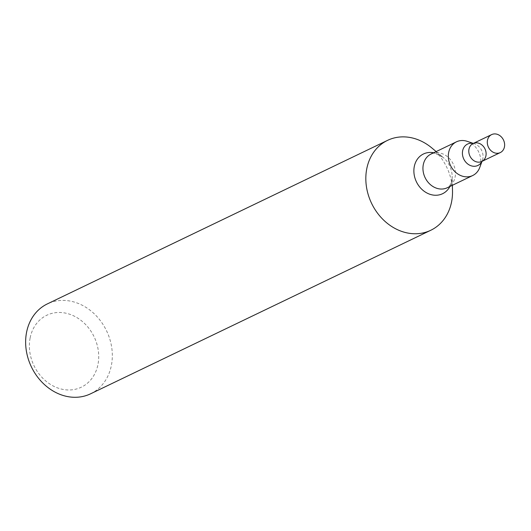 <?xml version="1.0" encoding="UTF-8"?>
<svg xmlns="http://www.w3.org/2000/svg" width="531" height="531" viewBox="0 0 531 531"><rect width="100%" height="100%" fill="white"/><g stroke="black" fill="none" stroke-linecap="round" stroke-linejoin="round"><path stroke-width="0.4" stroke-dasharray="2.65 1.99" d="M90.589 393.803A49.881 41.69 64.3 0 0 106.552 330.786A49.881 41.69 64.3 0 0 47.372 303.891M431.889 147.996A49.881 41.69 -115.7 0 1 452.505 190.881M30.101 338.088A39.905 33.353 64.3 0 0 74.878 389.369A39.905 33.353 64.3 0 0 87.15 326.207A39.905 33.353 64.3 0 0 30.101 338.088M467.167 141.326A18.704 15.631 -115.7 0 1 480.482 164.842A18.704 15.631 -115.7 0 1 479.745 167.497M473.134 143.496A9.976 8.337 -115.7 0 1 482.54 145.514A9.976 8.337 -115.7 0 1 485.938 155.775A9.976 8.337 -115.7 0 1 481.776 161.484M433.714 152.762A22.043 18.426 -115.7 0 1 443.066 157.355A22.043 18.426 -115.7 0 1 452.18 176.305A22.043 18.426 -115.7 0 1 451.781 181.104A22.043 18.426 -115.7 0 1 449.923 186.481M436.17 151.581L443.066 157.355C435.685 153.187 431.696 152.078 431.092 154.023A18.704 15.631 -115.7 0 1 448.741 157.8A18.704 15.631 -115.7 0 1 455.107 177.035A18.704 15.631 -115.7 0 1 447.301 187.735C449.053 187.337 450.567 184.921 451.841 180.487L452.18 176.305L452.379 185.299M473.26 143.436A11.874 9.923 -115.7 0 1 474.375 143.742A11.874 9.923 -115.7 0 1 482.832 158.669A11.874 9.923 -115.7 0 1 482.367 160.355A11.874 9.923 -115.7 0 1 481.902 161.417M473.055 143.529L474.375 143.742L473.347 143.397M481.703 161.524L482.367 160.355L481.989 161.378"/><path stroke-width="0.8" d="M387.564 140.357L47.372 303.891A49.881 41.69 64.3 0 0 26.55 332.426A49.881 41.69 64.3 0 0 43.535 383.721A49.881 41.69 64.3 0 0 90.589 393.803L430.78 230.268A49.881 41.69 -115.7 0 1 383.727 220.186A49.881 41.69 -115.7 0 1 366.742 168.891A49.881 41.69 -115.7 0 1 387.564 140.357A49.881 41.69 -115.7 0 1 431.889 147.996L436.17 151.581M452.379 185.299L452.505 190.881A49.881 41.69 -115.7 0 1 451.602 201.734A49.881 41.69 -115.7 0 1 430.78 230.268M481.989 161.378L479.745 167.497A18.704 15.631 -115.7 0 1 472.676 175.542A18.704 15.631 -115.7 0 1 450.48 165.453A18.704 15.631 -115.7 0 1 456.468 141.823A18.704 15.631 -115.7 0 1 467.167 141.326L473.347 143.397M485.938 155.775A9.976 8.337 -115.7 0 1 481.776 161.484A9.976 8.337 -115.7 0 1 469.942 156.101A9.976 8.337 -115.7 0 1 473.134 143.496A9.976 8.337 -115.7 0 1 482.54 145.514A9.976 8.337 -115.7 0 1 485.938 155.775M500.288 152.583A9.976 8.337 -115.7 0 1 488.447 147.206A9.976 8.337 -115.7 0 1 491.64 134.602A9.976 8.337 -115.7 0 1 501.052 136.62A9.976 8.337 -115.7 0 1 504.45 146.875A9.976 8.337 -115.7 0 1 500.288 152.583L481.776 161.484A9.976 8.337 -115.7 0 1 469.942 156.101A9.976 8.337 -115.7 0 1 473.134 143.496L473.081 143.523M449.923 186.481A22.043 18.426 -115.7 0 1 426.652 192.846A22.043 18.426 -115.7 0 1 414.207 166.96A22.043 18.426 -115.7 0 1 433.714 152.762M472.676 175.542L447.301 187.735A18.704 15.631 -115.7 0 1 425.105 177.653A18.704 15.631 -115.7 0 1 431.092 154.023L456.468 141.823M481.902 161.417A11.874 9.923 -115.7 0 1 469.344 165.022A11.874 9.923 -115.7 0 1 462.601 150.996A11.874 9.923 -115.7 0 1 473.26 143.436M491.64 134.602L473.134 143.496"/></g></svg>
